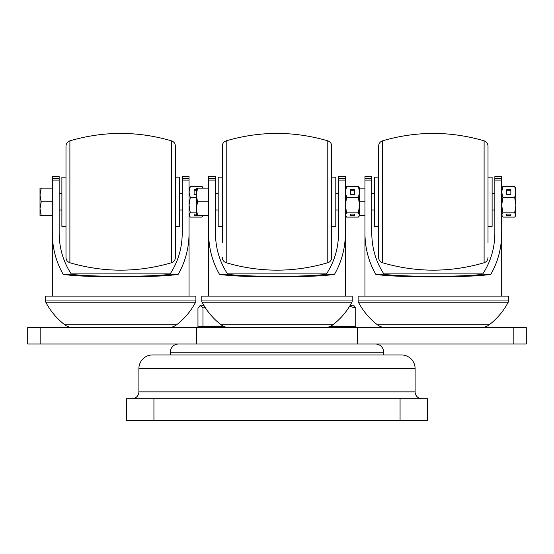 <?xml version="1.0" encoding="UTF-8"?>
<svg xmlns="http://www.w3.org/2000/svg" width="554" height="554" viewBox="0 0 554 554"><rect width="100%" height="100%" fill="white"/><g stroke="black" fill="none" stroke-linecap="round" stroke-linejoin="round"><path stroke-width="0.83" d="M375.453 344.006A8.206 8.206 0 0 1 383.659 352.206L170.341 352.206A8.206 8.206 0 0 1 178.547 344.006M415.105 368.618L138.895 368.618A13.677 13.677 0 0 1 152.565 354.941L401.435 354.941A13.677 13.677 0 0 1 415.105 368.618L415.105 391.865A6.835 6.835 0 0 0 421.947 398.7M383.659 352.206L383.659 354.941M170.341 352.206L170.341 354.941M132.053 398.7A6.835 6.835 0 0 0 138.895 391.865L415.105 391.865M138.895 368.618L138.895 391.865M153.936 420.576L126.582 420.576L126.582 398.7L153.936 398.7L153.936 420.576L400.064 420.576L400.064 398.7L427.418 398.7L427.418 420.576L400.064 420.576M153.936 398.7L400.064 398.7M40.158 327.594L526.3 327.594L526.3 344.006L27.7 344.006L27.7 327.594L40.158 327.594L40.158 344.006M358.106 300.947L508.524 300.947L508.524 296.141L358.106 296.141L358.106 300.947A2.735 2.735 0 0 0 358.417 302.214A68.371 68.371 0 0 0 377.385 324.769A13.677 13.677 0 0 0 385.709 327.594M508.524 300.947A2.735 2.735 0 0 1 508.212 302.214L358.417 302.214M377.385 324.769L489.244 324.769A13.677 13.677 0 0 1 480.92 327.594M489.244 324.769A68.371 68.371 0 0 0 508.212 302.214M501.689 176.678L494.847 176.678L501.689 176.588L501.689 233.241C501.599 248.067 497.991 261.737 490.858 274.265C473.4 277.741 393.229 277.741 375.771 274.265C368.639 261.737 365.031 248.067 364.947 233.241L364.947 296.141M501.689 233.241L501.689 296.141M371.782 176.678L364.947 176.678L371.782 176.588L371.782 233.241C371.907 248.393 376.007 262.063 384.088 274.265L375.771 274.265M371.782 180.092L364.947 180.092L364.947 233.241M364.947 176.678L364.947 178.319L371.782 178.319M494.847 176.678L494.847 233.241C494.729 248.393 490.622 262.063 482.541 274.265L490.858 274.265M482.541 274.265C464.903 277 401.726 277 384.088 274.265M364.947 180.092L364.947 178.319M501.689 272.049L501.689 271.529M364.947 271.529L364.947 272.056M482.79 273.898L383.846 273.898M378.617 242.811L378.617 160.771M488.012 242.811L488.012 146.076L488.012 242.811M382.523 140.834L382.523 262.755C380.072 261.869 378.77 260.117 378.617 257.513L378.617 146.076C378.77 143.465 380.072 141.72 382.523 140.834C416.386 130.959 450.243 130.959 484.106 140.834C486.564 141.72 487.866 143.465 488.012 146.076M378.617 226.406L374.518 226.406L374.518 177.176L378.617 177.176M488.012 177.176L492.111 177.176L492.111 226.406L488.012 226.406M359.594 215.464L359.594 205.181L358.369 212.833L359.594 215.464L364.947 215.464M359.594 201.794L364.947 201.794M358.957 188.118L359.518 188.118M359.594 188.118L358.369 186.497L359.594 192.016L358.369 197.536L359.594 205.181L359.594 188.118L364.947 188.118M514.687 186.497L515.906 192.016L514.687 197.536L515.906 205.181L515.601 187.591L514.687 186.497L502.907 186.497L501.689 192.016L502.907 197.536L501.689 205.181L502.907 212.833L501.689 214.959L502.907 217.092L514.687 217.092L515.601 215.991L515.906 205.181L514.687 212.833L502.907 212.833M515.601 215.991L515.906 214.959L514.687 212.833M510.85 215.88L510.85 214.038L506.744 214.038L506.744 215.88L510.85 215.88M501.689 188.118L502.907 186.497M510.85 194.406L510.85 189.627L506.744 189.627L506.744 194.406L510.85 194.406L510.85 190.209L506.744 190.209L506.744 194.406M514.687 197.536L502.907 197.536M506.744 214.038L506.744 215.091L510.85 215.091L510.85 214.038M45.476 300.947L195.894 300.947L195.894 296.141L45.476 296.141L45.476 300.947A2.735 2.735 0 0 0 45.788 302.214A68.371 68.371 0 0 0 64.756 324.769A13.677 13.677 0 0 0 73.08 327.594M195.894 300.947A2.735 2.735 0 0 1 195.583 302.214L45.788 302.214M64.756 324.769L176.615 324.769A13.677 13.677 0 0 1 168.291 327.594M176.615 324.769A68.371 68.371 0 0 0 195.583 302.214M189.053 176.678L182.218 176.678L189.053 176.588L189.053 233.241C188.969 248.067 185.361 261.737 178.229 274.265C160.771 277.741 80.6 277.741 63.142 274.265C56.009 261.737 52.401 248.067 52.311 233.241L52.311 296.141M189.053 233.241L189.053 296.141M59.153 176.678L52.311 176.678L59.153 176.588L59.153 233.241C59.271 248.393 63.378 262.063 71.459 274.265L63.142 274.265M59.153 180.092L52.311 180.092L52.311 233.241M52.311 176.678L52.311 178.319L59.153 178.319M182.218 176.678L182.218 233.241C182.093 248.393 177.993 262.063 169.912 274.265L178.229 274.265M169.912 274.265C152.274 277 89.097 277 71.459 274.265M52.311 180.092L52.311 178.319M189.053 272.049L189.053 271.529M52.311 271.529L52.311 272.056M170.154 273.898L71.21 273.898M65.988 242.811L65.988 160.771M175.383 257.513L175.383 146.076C175.23 143.465 173.928 141.72 171.477 140.834L171.477 262.755C173.928 261.869 175.23 260.117 175.383 257.513M69.894 140.834L69.894 262.755C67.436 261.869 66.134 260.117 65.988 257.513L65.988 146.076C66.134 143.465 67.436 141.72 69.894 140.834C103.757 130.959 137.614 130.959 171.477 140.834M65.988 226.406L61.889 226.406L61.889 177.176L65.988 177.176M175.383 177.176L179.482 177.176L179.482 226.406L175.383 226.406M41.231 215.464L40.006 215.464L40.006 188.118L41.231 188.118L40.006 194.953L41.231 201.794L40.006 208.629L41.231 215.464L52.311 215.464M41.231 201.794L52.311 201.794M41.231 188.118L52.311 188.118M196.324 214.038L194.115 214.038L194.115 215.88L198.214 215.88L198.214 215.464M196.324 212.833L190.278 212.833L189.053 214.959L190.278 217.092L202.058 217.092L203.2 215.464M189.053 188.118L190.278 186.497L189.053 192.016L190.278 197.536L189.053 205.181L190.278 212.833M203.276 188.118L202.058 186.497L190.278 186.497M196.324 189.627L194.115 189.627L194.115 194.406L196.324 194.406M196.324 197.536L190.278 197.536M202.058 186.497L202.646 188.118M194.115 214.038L194.115 215.091L196.324 215.091M196.324 190.209L194.115 190.209L194.115 194.406M201.794 300.947L352.206 300.947L352.206 296.141L201.794 296.141L201.794 300.947A2.735 2.735 0 0 0 202.106 302.214A68.371 68.371 0 0 0 221.074 324.769A13.677 13.677 0 0 0 229.391 327.594M352.206 300.947A2.735 2.735 0 0 1 351.894 302.214L202.106 302.214M221.074 324.769L332.926 324.769A13.677 13.677 0 0 1 324.609 327.594M332.926 324.769A68.371 68.371 0 0 0 351.894 302.214M345.371 176.678L338.536 176.678L345.371 176.588L345.371 233.241C345.287 248.067 341.679 261.737 334.547 274.265C317.089 277.741 236.911 277.741 219.453 274.265C212.321 261.737 208.713 248.067 208.629 233.241L208.629 296.141M345.371 233.241L345.371 296.141M215.464 176.678L208.629 176.678L215.464 176.588L215.464 233.241C215.589 248.393 219.689 262.063 227.77 274.265L219.453 274.265M215.464 180.092L208.629 180.092L208.629 233.241M208.629 176.678L208.629 178.319L215.464 178.319M338.536 176.678L338.536 233.241C338.411 248.393 334.311 262.063 326.23 274.265L334.547 274.265M326.23 274.265C308.585 277 245.415 277 227.77 274.265M208.629 180.092L208.629 178.319M345.371 272.049L345.371 271.529M208.629 271.529L208.629 272.056M326.472 273.898L227.528 273.898M222.306 242.811L222.306 146.076L222.306 242.811M331.694 257.513L331.694 146.076C331.548 143.465 330.246 141.72 327.788 140.834L327.788 262.755C330.246 261.869 331.548 260.117 331.694 257.513M222.306 226.406L218.2 226.406L218.2 177.176L222.306 177.176M331.694 177.176L335.8 177.176L335.8 226.406L331.694 226.406M197.543 215.464L196.324 215.464L196.324 188.118L197.543 188.118L196.324 194.953L197.543 201.794L196.324 208.629L197.543 215.464L208.629 215.464M197.543 201.794L208.629 201.794M197.543 188.118L208.629 188.118M354.532 215.88L354.532 214.038L350.433 214.038L350.433 215.88L354.532 215.88M358.369 212.833L346.589 212.833L345.371 214.959L346.589 217.092L358.369 217.092L359.29 215.991M345.371 188.118L346.589 186.497L345.371 192.016L346.589 197.536L345.371 205.181L346.589 212.833M358.369 186.497L346.589 186.497M354.532 194.406L354.532 189.627L350.433 189.627L350.433 194.406L354.532 194.406L354.532 190.209L350.433 190.209L350.433 194.406M358.369 197.536L346.589 197.536M350.433 214.038L350.433 215.091L354.532 215.091L354.532 214.038M329.962 326.5L355.723 326.5L355.723 308.038L349.588 306.286M353.653 305.718L355.723 308.038M332.054 326.5L332.054 325.385M354.151 305.863L349.934 305.718M202.965 326.5L202.965 308.038L200.465 305.718L197.958 308.038L197.958 326.5L224.038 326.5M205.118 307.415L202.965 308.038M204.066 305.718L199.731 305.926M357.524 327.594L357.524 344.006M196.476 327.594L196.476 344.006M513.842 327.594L513.842 344.006M494.847 178.319L501.689 178.319M501.689 180.092L494.847 180.092M382.523 262.755C416.386 272.623 450.243 272.623 484.106 262.755L484.106 140.834M182.218 178.319L189.053 178.319M189.053 180.092L182.218 180.092M338.536 178.319L345.371 178.319M345.371 180.092L338.536 180.092M327.788 262.755C293.932 272.623 260.068 272.623 226.212 262.755L226.212 140.834C223.754 141.72 222.452 143.465 222.306 146.076M484.106 262.755C486.564 261.869 487.866 260.117 488.012 257.513M494.847 209.994L492.111 209.994M374.518 209.994L371.782 209.994M494.847 193.588L492.111 193.588M374.518 193.588L371.782 193.588M501.689 215.464L501.993 215.991M69.894 262.755C103.757 272.623 137.614 272.623 171.477 262.755M182.218 209.994L179.482 209.994M61.889 209.994L59.153 209.994M182.218 193.588L179.482 193.588M61.889 193.588L59.153 193.588M203.276 215.464L202.972 215.991M189.053 215.464L189.357 215.991M226.212 262.755C223.754 261.869 222.452 260.117 222.306 257.513M226.212 140.834C260.068 130.959 293.932 130.959 327.788 140.834M338.536 209.994L335.8 209.994M218.2 209.994L215.464 209.994M338.536 193.588L335.8 193.588M218.2 193.588L215.464 193.588M345.371 215.464L345.675 215.991M353.902 327.594L353.902 326.5M200.098 327.594L200.098 326.5"/></g></svg>
